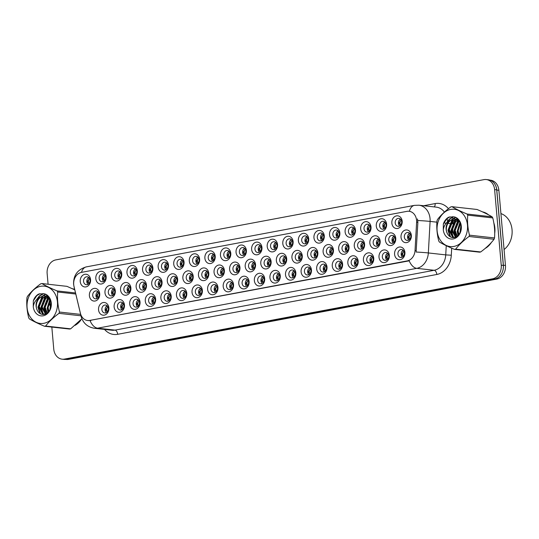 <?xml version="1.0" encoding="UTF-8"?>
<svg xmlns="http://www.w3.org/2000/svg" width="539" height="539" viewBox="0 0 539 539"><rect width="100%" height="100%" fill="white"/><g stroke="black" fill="none" stroke-linecap="round" stroke-linejoin="round"><path stroke-width="0.81" d="M264.689 278.663A6.387 5.181 96.3 0 1 260.074 285.933A6.387 5.181 96.3 0 1 254.354 280.603A6.387 5.181 96.3 0 1 258.969 273.334A6.387 5.181 96.3 0 1 264.689 278.663M257.689 280.395A3.989 3.234 -83.7 0 0 260.472 283.757A3.989 3.234 -83.7 0 0 264.144 279.182A3.989 3.234 -83.7 0 0 261.354 275.827A3.989 3.234 -83.7 0 0 257.689 280.395M280.267 275.746A6.387 5.181 96.3 0 1 275.651 283.009A6.387 5.181 96.3 0 1 269.938 277.679A6.387 5.181 96.3 0 1 274.553 270.416A6.387 5.181 96.3 0 1 280.267 275.746M273.266 277.47A3.989 3.234 -83.7 0 0 276.056 280.832A3.989 3.234 -83.7 0 0 279.728 276.264A3.989 3.234 -83.7 0 0 276.938 272.902A3.989 3.234 -83.7 0 0 273.266 277.47M295.85 272.822A6.387 5.181 96.3 0 1 291.235 280.091A6.387 5.181 96.3 0 1 285.522 274.762A6.387 5.181 96.3 0 1 290.137 267.492A6.387 5.181 96.3 0 1 295.85 272.822M288.85 274.553A3.989 3.234 -83.7 0 0 291.633 277.915A3.989 3.234 -83.7 0 0 295.305 273.34A3.989 3.234 -83.7 0 0 292.515 269.978A3.989 3.234 -83.7 0 0 288.85 274.553M342.595 264.063A6.387 5.181 96.3 0 1 337.98 271.326A6.387 5.181 96.3 0 1 332.26 265.996A6.387 5.181 96.3 0 1 336.875 258.733A6.387 5.181 96.3 0 1 342.595 264.063M335.588 265.788A3.989 3.234 -83.7 0 0 338.377 269.15A3.989 3.234 -83.7 0 0 342.049 264.575A3.989 3.234 -83.7 0 0 339.26 261.22A3.989 3.234 -83.7 0 0 335.588 265.788M358.172 261.139A6.387 5.181 96.3 0 1 353.557 268.402A6.387 5.181 96.3 0 1 347.844 263.079A6.387 5.181 96.3 0 1 352.459 255.809A6.387 5.181 96.3 0 1 358.172 261.139M351.172 262.87A3.989 3.234 -83.7 0 0 353.961 266.226A3.989 3.234 -83.7 0 0 357.626 261.658A3.989 3.234 -83.7 0 0 354.844 258.296A3.989 3.234 -83.7 0 0 351.172 262.87M373.756 258.215A6.387 5.181 96.3 0 1 369.141 265.484A6.387 5.181 96.3 0 1 363.421 260.155A6.387 5.181 96.3 0 1 368.036 252.892A6.387 5.181 96.3 0 1 373.756 258.215M366.756 259.946A3.989 3.234 -83.7 0 0 369.538 263.308A3.989 3.234 -83.7 0 0 373.21 258.733A3.989 3.234 -83.7 0 0 370.421 255.378A3.989 3.234 -83.7 0 0 366.756 259.946M389.333 255.297A6.387 5.181 96.3 0 1 384.725 262.56A6.387 5.181 96.3 0 1 379.005 257.231A6.387 5.181 96.3 0 1 383.62 249.968A6.387 5.181 96.3 0 1 389.333 255.297M382.333 257.022A3.989 3.234 -83.7 0 0 385.122 260.384A3.989 3.234 -83.7 0 0 388.794 255.816A3.989 3.234 -83.7 0 0 386.005 252.454A3.989 3.234 -83.7 0 0 382.333 257.022M311.434 269.904A6.387 5.181 96.3 0 1 306.819 277.167A6.387 5.181 96.3 0 1 301.099 271.838A6.387 5.181 96.3 0 1 305.714 264.575A6.387 5.181 96.3 0 1 311.434 269.904M304.427 271.629A3.989 3.234 -83.7 0 0 307.217 274.991A3.989 3.234 -83.7 0 0 310.888 270.423A3.989 3.234 -83.7 0 0 308.099 267.061A3.989 3.234 -83.7 0 0 304.427 271.629M327.011 266.98A6.387 5.181 96.3 0 1 322.396 274.25A6.387 5.181 96.3 0 1 316.683 268.921A6.387 5.181 96.3 0 1 321.298 261.651A6.387 5.181 96.3 0 1 327.011 266.98M320.011 268.712A3.989 3.234 -83.7 0 0 322.8 272.074A3.989 3.234 -83.7 0 0 326.466 267.499A3.989 3.234 -83.7 0 0 323.683 264.137A3.989 3.234 -83.7 0 0 320.011 268.712M249.106 281.587A6.387 5.181 96.3 0 1 244.49 288.85A6.387 5.181 96.3 0 1 238.777 283.521A6.387 5.181 96.3 0 1 243.392 276.258A6.387 5.181 96.3 0 1 249.106 281.587M242.105 283.319A3.989 3.234 -83.7 0 0 244.895 286.674A3.989 3.234 -83.7 0 0 248.56 282.106A3.989 3.234 -83.7 0 0 245.777 278.744A3.989 3.234 -83.7 0 0 242.105 283.319M233.528 284.511A6.387 5.181 96.3 0 1 228.913 291.774A6.387 5.181 96.3 0 1 223.193 286.445A6.387 5.181 96.3 0 1 227.808 279.182A6.387 5.181 96.3 0 1 233.528 284.511M226.521 286.236A3.989 3.234 -83.7 0 0 229.311 289.598A3.989 3.234 -83.7 0 0 232.983 285.023A3.989 3.234 -83.7 0 0 230.193 281.668A3.989 3.234 -83.7 0 0 226.521 286.236M217.945 287.428A6.387 5.181 96.3 0 1 213.329 294.698A6.387 5.181 96.3 0 1 207.616 289.369A6.387 5.181 96.3 0 1 212.231 282.099A6.387 5.181 96.3 0 1 217.945 287.428M210.944 289.16A3.989 3.234 -83.7 0 0 213.727 292.522A3.989 3.234 -83.7 0 0 217.399 287.947A3.989 3.234 -83.7 0 0 214.61 284.585A3.989 3.234 -83.7 0 0 210.944 289.16M202.368 290.353A6.387 5.181 96.3 0 1 197.752 297.616A6.387 5.181 96.3 0 1 192.032 292.286A6.387 5.181 96.3 0 1 196.647 285.023A6.387 5.181 96.3 0 1 202.368 290.353M195.361 292.077A3.989 3.234 -83.7 0 0 198.15 295.439A3.989 3.234 -83.7 0 0 201.822 290.871A3.989 3.234 -83.7 0 0 199.032 287.509A3.989 3.234 -83.7 0 0 195.361 292.077M186.784 293.27A6.387 5.181 96.3 0 1 182.169 300.54A6.387 5.181 96.3 0 1 176.455 295.21A6.387 5.181 96.3 0 1 181.064 287.941A6.387 5.181 96.3 0 1 186.784 293.27M179.783 295.001A3.989 3.234 -83.7 0 0 182.566 298.363A3.989 3.234 -83.7 0 0 186.238 293.789A3.989 3.234 -83.7 0 0 183.449 290.427A3.989 3.234 -83.7 0 0 179.783 295.001M171.2 296.194A6.387 5.181 96.3 0 1 166.585 303.457A6.387 5.181 96.3 0 1 160.871 298.128A6.387 5.181 96.3 0 1 165.486 290.865A6.387 5.181 96.3 0 1 171.2 296.194M164.2 297.919A3.989 3.234 -83.7 0 0 166.989 301.281A3.989 3.234 -83.7 0 0 170.654 296.713A3.989 3.234 -83.7 0 0 167.872 293.351A3.989 3.234 -83.7 0 0 164.2 297.919M155.623 299.111A6.387 5.181 96.3 0 1 151.008 306.381A6.387 5.181 96.3 0 1 145.287 301.052A6.387 5.181 96.3 0 1 149.903 293.782A6.387 5.181 96.3 0 1 155.623 299.111M148.616 300.843A3.989 3.234 -83.7 0 0 151.405 304.205A3.989 3.234 -83.7 0 0 155.077 299.63A3.989 3.234 -83.7 0 0 152.288 296.275A3.989 3.234 -83.7 0 0 148.616 300.843M140.039 302.035A6.387 5.181 96.3 0 1 135.424 309.298A6.387 5.181 96.3 0 1 129.71 303.969A6.387 5.181 96.3 0 1 134.326 296.706A6.387 5.181 96.3 0 1 140.039 302.035M133.039 303.767A3.989 3.234 -83.7 0 0 135.828 307.122A3.989 3.234 -83.7 0 0 139.493 302.554A3.989 3.234 -83.7 0 0 136.711 299.192A3.989 3.234 -83.7 0 0 133.039 303.767M124.462 304.959A6.387 5.181 96.3 0 1 119.847 312.222A6.387 5.181 96.3 0 1 114.127 306.893A6.387 5.181 96.3 0 1 118.742 299.63A6.387 5.181 96.3 0 1 124.462 304.959M117.455 306.684A3.989 3.234 -83.7 0 0 120.244 310.046A3.989 3.234 -83.7 0 0 123.916 305.472A3.989 3.234 -83.7 0 0 121.127 302.116A3.989 3.234 -83.7 0 0 117.455 306.684M108.878 307.877A6.387 5.181 96.3 0 1 104.263 315.147A6.387 5.181 96.3 0 1 98.549 309.817A6.387 5.181 96.3 0 1 103.165 302.547A6.387 5.181 96.3 0 1 108.878 307.877M101.878 309.608A3.989 3.234 -83.7 0 0 104.66 312.97A3.989 3.234 -83.7 0 0 108.332 308.396A3.989 3.234 -83.7 0 0 105.543 305.034A3.989 3.234 -83.7 0 0 101.878 309.608M404.917 252.373A6.387 5.181 96.3 0 1 400.302 259.643A6.387 5.181 96.3 0 1 394.588 254.314A6.387 5.181 96.3 0 1 399.204 247.044A6.387 5.181 96.3 0 1 404.917 252.373M397.917 254.105A3.989 3.234 -83.7 0 0 400.699 257.467A3.989 3.234 -83.7 0 0 404.371 252.892A3.989 3.234 -83.7 0 0 401.582 249.53A3.989 3.234 -83.7 0 0 397.917 254.105M255.533 264.541A6.387 5.181 96.3 0 1 250.918 271.804A6.387 5.181 96.3 0 1 245.205 266.475A6.387 5.181 96.3 0 1 249.82 259.212A6.387 5.181 96.3 0 1 255.533 264.541M248.533 266.266A3.989 3.234 -83.7 0 0 251.322 269.628A3.989 3.234 -83.7 0 0 254.987 265.06A3.989 3.234 -83.7 0 0 252.205 261.698A3.989 3.234 -83.7 0 0 248.533 266.266M271.117 261.617A6.387 5.181 96.3 0 1 266.502 268.887A6.387 5.181 96.3 0 1 260.782 263.558A6.387 5.181 96.3 0 1 265.397 256.288A6.387 5.181 96.3 0 1 271.117 261.617M264.11 263.349A3.989 3.234 -83.7 0 0 266.899 266.711A3.989 3.234 -83.7 0 0 270.571 262.136A3.989 3.234 -83.7 0 0 267.782 258.774A3.989 3.234 -83.7 0 0 264.11 263.349M286.694 258.7A6.387 5.181 96.3 0 1 282.079 265.963A6.387 5.181 96.3 0 1 276.366 260.633A6.387 5.181 96.3 0 1 280.981 253.37A6.387 5.181 96.3 0 1 286.694 258.7M279.694 260.425A3.989 3.234 -83.7 0 0 282.483 263.787A3.989 3.234 -83.7 0 0 286.148 259.219A3.989 3.234 -83.7 0 0 283.366 255.857A3.989 3.234 -83.7 0 0 279.694 260.425M302.278 255.776A6.387 5.181 96.3 0 1 297.663 263.045A6.387 5.181 96.3 0 1 291.943 257.716A6.387 5.181 96.3 0 1 296.558 250.446A6.387 5.181 96.3 0 1 302.278 255.776M295.278 257.507A3.989 3.234 -83.7 0 0 298.06 260.869A3.989 3.234 -83.7 0 0 301.732 256.294A3.989 3.234 -83.7 0 0 298.943 252.932A3.989 3.234 -83.7 0 0 295.278 257.507M349.023 247.01A6.387 5.181 96.3 0 1 344.408 254.28A6.387 5.181 96.3 0 1 338.687 248.951A6.387 5.181 96.3 0 1 343.303 241.688A6.387 5.181 96.3 0 1 349.023 247.01M342.016 248.742A3.989 3.234 -83.7 0 0 344.805 252.104A3.989 3.234 -83.7 0 0 348.477 247.529A3.989 3.234 -83.7 0 0 345.688 244.174A3.989 3.234 -83.7 0 0 342.016 248.742M333.439 249.934A6.387 5.181 96.3 0 1 328.824 257.197A6.387 5.181 96.3 0 1 323.11 251.875A6.387 5.181 96.3 0 1 327.725 244.605A6.387 5.181 96.3 0 1 333.439 249.934M326.439 251.666A3.989 3.234 -83.7 0 0 329.221 255.021A3.989 3.234 -83.7 0 0 332.893 250.453A3.989 3.234 -83.7 0 0 330.104 247.091A3.989 3.234 -83.7 0 0 326.439 251.666M395.761 238.251A6.387 5.181 96.3 0 1 391.146 245.514A6.387 5.181 96.3 0 1 385.432 240.185A6.387 5.181 96.3 0 1 390.047 232.922A6.387 5.181 96.3 0 1 395.761 238.251M388.76 239.976A3.989 3.234 -83.7 0 0 391.55 243.338A3.989 3.234 -83.7 0 0 395.215 238.77A3.989 3.234 -83.7 0 0 392.432 235.408A3.989 3.234 -83.7 0 0 388.76 239.976M380.184 241.169A6.387 5.181 96.3 0 1 375.568 248.439A6.387 5.181 96.3 0 1 369.848 243.109A6.387 5.181 96.3 0 1 374.464 235.839A6.387 5.181 96.3 0 1 380.184 241.169M373.177 242.9A3.989 3.234 -83.7 0 0 375.966 246.262A3.989 3.234 -83.7 0 0 379.638 241.688A3.989 3.234 -83.7 0 0 376.849 238.326A3.989 3.234 -83.7 0 0 373.177 242.9M364.6 244.093A6.387 5.181 96.3 0 1 359.985 251.356A6.387 5.181 96.3 0 1 354.271 246.027A6.387 5.181 96.3 0 1 358.886 238.764A6.387 5.181 96.3 0 1 364.6 244.093M357.6 245.818A3.989 3.234 -83.7 0 0 360.389 249.18A3.989 3.234 -83.7 0 0 364.054 244.612A3.989 3.234 -83.7 0 0 361.271 241.25A3.989 3.234 -83.7 0 0 357.6 245.818M317.855 252.858A6.387 5.181 96.3 0 1 313.247 260.121A6.387 5.181 96.3 0 1 307.526 254.792A6.387 5.181 96.3 0 1 312.142 247.529A6.387 5.181 96.3 0 1 317.855 252.858M310.855 254.583A3.989 3.234 -83.7 0 0 313.644 257.945A3.989 3.234 -83.7 0 0 317.316 253.37A3.989 3.234 -83.7 0 0 314.527 250.015A3.989 3.234 -83.7 0 0 310.855 254.583M239.956 267.459A6.387 5.181 96.3 0 1 235.341 274.728A6.387 5.181 96.3 0 1 229.621 269.399A6.387 5.181 96.3 0 1 234.236 262.129A6.387 5.181 96.3 0 1 239.956 267.459M232.949 269.19A3.989 3.234 -83.7 0 0 235.738 272.552A3.989 3.234 -83.7 0 0 239.41 267.977A3.989 3.234 -83.7 0 0 236.621 264.622A3.989 3.234 -83.7 0 0 232.949 269.19M224.372 270.383A6.387 5.181 96.3 0 1 219.757 277.646A6.387 5.181 96.3 0 1 214.044 272.316A6.387 5.181 96.3 0 1 218.659 265.053A6.387 5.181 96.3 0 1 224.372 270.383M217.372 272.114A3.989 3.234 -83.7 0 0 220.155 275.469A3.989 3.234 -83.7 0 0 223.826 270.901A3.989 3.234 -83.7 0 0 221.037 267.539A3.989 3.234 -83.7 0 0 217.372 272.114M208.788 273.307A6.387 5.181 96.3 0 1 204.173 280.57A6.387 5.181 96.3 0 1 198.46 275.24A6.387 5.181 96.3 0 1 203.075 267.977A6.387 5.181 96.3 0 1 208.788 273.307M201.788 275.031A3.989 3.234 -83.7 0 0 204.577 278.393A3.989 3.234 -83.7 0 0 208.243 273.819A3.989 3.234 -83.7 0 0 205.46 270.463A3.989 3.234 -83.7 0 0 201.788 275.031M193.211 276.224A6.387 5.181 96.3 0 1 188.596 283.494A6.387 5.181 96.3 0 1 182.876 278.164A6.387 5.181 96.3 0 1 187.491 270.895A6.387 5.181 96.3 0 1 193.211 276.224M186.211 277.956A3.989 3.234 -83.7 0 0 188.994 281.318A3.989 3.234 -83.7 0 0 192.666 276.743A3.989 3.234 -83.7 0 0 189.876 273.381A3.989 3.234 -83.7 0 0 186.211 277.956M177.627 279.148A6.387 5.181 96.3 0 1 173.012 286.411A6.387 5.181 96.3 0 1 167.299 281.082A6.387 5.181 96.3 0 1 171.914 273.819A6.387 5.181 96.3 0 1 177.627 279.148M170.627 280.873A3.989 3.234 -83.7 0 0 173.417 284.235A3.989 3.234 -83.7 0 0 177.082 279.667A3.989 3.234 -83.7 0 0 174.299 276.305A3.989 3.234 -83.7 0 0 170.627 280.873M162.05 282.065A6.387 5.181 96.3 0 1 157.435 289.335A6.387 5.181 96.3 0 1 151.715 284.006A6.387 5.181 96.3 0 1 156.33 276.736A6.387 5.181 96.3 0 1 162.05 282.065M155.043 283.797A3.989 3.234 -83.7 0 0 157.833 287.159A3.989 3.234 -83.7 0 0 161.505 282.584A3.989 3.234 -83.7 0 0 158.715 279.222A3.989 3.234 -83.7 0 0 155.043 283.797M146.467 284.99A6.387 5.181 96.3 0 1 141.851 292.253A6.387 5.181 96.3 0 1 136.138 286.923A6.387 5.181 96.3 0 1 140.753 279.66A6.387 5.181 96.3 0 1 146.467 284.99M139.466 286.714A3.989 3.234 -83.7 0 0 142.249 290.076A3.989 3.234 -83.7 0 0 145.921 285.508A3.989 3.234 -83.7 0 0 143.131 282.146A3.989 3.234 -83.7 0 0 139.466 286.714M130.889 287.907A6.387 5.181 96.3 0 1 126.274 295.177A6.387 5.181 96.3 0 1 120.554 289.847A6.387 5.181 96.3 0 1 125.169 282.577A6.387 5.181 96.3 0 1 130.889 287.907M123.882 289.638A3.989 3.234 -83.7 0 0 126.672 293A3.989 3.234 -83.7 0 0 130.344 288.426A3.989 3.234 -83.7 0 0 127.554 285.07A3.989 3.234 -83.7 0 0 123.882 289.638M115.306 290.831A6.387 5.181 96.3 0 1 110.69 298.094A6.387 5.181 96.3 0 1 104.977 292.765A6.387 5.181 96.3 0 1 109.585 285.502A6.387 5.181 96.3 0 1 115.306 290.831M108.305 292.562A3.989 3.234 -83.7 0 0 111.088 295.918A3.989 3.234 -83.7 0 0 114.76 291.35A3.989 3.234 -83.7 0 0 111.971 287.988A3.989 3.234 -83.7 0 0 108.305 292.562M99.722 293.755A6.387 5.181 96.3 0 1 95.107 301.018A6.387 5.181 96.3 0 1 89.393 295.689A6.387 5.181 96.3 0 1 94.008 288.426A6.387 5.181 96.3 0 1 99.722 293.755M92.721 295.48A3.989 3.234 -83.7 0 0 95.511 298.842A3.989 3.234 -83.7 0 0 99.176 294.267A3.989 3.234 -83.7 0 0 96.393 290.912A3.989 3.234 -83.7 0 0 92.721 295.48M411.345 235.327A6.387 5.181 96.3 0 1 406.729 242.597A6.387 5.181 96.3 0 1 401.016 237.268A6.387 5.181 96.3 0 1 405.624 229.998A6.387 5.181 96.3 0 1 411.345 235.327M404.344 237.059A3.989 3.234 -83.7 0 0 407.127 240.421A3.989 3.234 -83.7 0 0 410.799 235.846A3.989 3.234 -83.7 0 0 408.01 232.484A3.989 3.234 -83.7 0 0 404.344 237.059M386.611 224.123A6.387 5.181 96.3 0 1 381.996 231.393A6.387 5.181 96.3 0 1 376.276 226.063A6.387 5.181 96.3 0 1 380.891 218.794A6.387 5.181 96.3 0 1 386.611 224.123M379.604 225.854A3.989 3.234 -83.7 0 0 382.394 229.216A3.989 3.234 -83.7 0 0 386.065 224.642A3.989 3.234 -83.7 0 0 383.276 221.28A3.989 3.234 -83.7 0 0 379.604 225.854M371.027 227.047A6.387 5.181 96.3 0 1 366.412 234.31A6.387 5.181 96.3 0 1 360.699 228.981A6.387 5.181 96.3 0 1 365.314 221.718A6.387 5.181 96.3 0 1 371.027 227.047M364.027 228.772A3.989 3.234 -83.7 0 0 366.816 232.134A3.989 3.234 -83.7 0 0 370.482 227.566A3.989 3.234 -83.7 0 0 367.699 224.204A3.989 3.234 -83.7 0 0 364.027 228.772M355.45 229.964A6.387 5.181 96.3 0 1 350.835 237.234A6.387 5.181 96.3 0 1 345.115 231.905A6.387 5.181 96.3 0 1 349.73 224.635A6.387 5.181 96.3 0 1 355.45 229.964M348.443 231.696A3.989 3.234 -83.7 0 0 351.233 235.058A3.989 3.234 -83.7 0 0 354.905 230.483A3.989 3.234 -83.7 0 0 352.115 227.121A3.989 3.234 -83.7 0 0 348.443 231.696M339.866 232.888A6.387 5.181 96.3 0 1 335.251 240.151A6.387 5.181 96.3 0 1 329.538 234.822A6.387 5.181 96.3 0 1 334.146 227.559A6.387 5.181 96.3 0 1 339.866 232.888M332.866 234.613A3.989 3.234 -83.7 0 0 335.649 237.975A3.989 3.234 -83.7 0 0 339.321 233.407A3.989 3.234 -83.7 0 0 336.531 230.045A3.989 3.234 -83.7 0 0 332.866 234.613M324.283 235.806A6.387 5.181 96.3 0 1 319.667 243.076A6.387 5.181 96.3 0 1 313.954 237.746A6.387 5.181 96.3 0 1 318.569 230.483A6.387 5.181 96.3 0 1 324.283 235.806M317.282 237.537A3.989 3.234 -83.7 0 0 320.072 240.899A3.989 3.234 -83.7 0 0 323.737 236.325A3.989 3.234 -83.7 0 0 320.954 232.969A3.989 3.234 -83.7 0 0 317.282 237.537M308.706 238.73A6.387 5.181 96.3 0 1 304.09 245.993A6.387 5.181 96.3 0 1 298.37 240.67A6.387 5.181 96.3 0 1 302.985 233.4A6.387 5.181 96.3 0 1 308.706 238.73M301.699 240.461A3.989 3.234 -83.7 0 0 304.488 243.817A3.989 3.234 -83.7 0 0 308.16 239.249A3.989 3.234 -83.7 0 0 305.37 235.887A3.989 3.234 -83.7 0 0 301.699 240.461M293.122 241.654A6.387 5.181 96.3 0 1 288.506 248.917A6.387 5.181 96.3 0 1 282.793 243.588A6.387 5.181 96.3 0 1 287.408 236.325A6.387 5.181 96.3 0 1 293.122 241.654M286.121 243.379A3.989 3.234 -83.7 0 0 288.911 246.741A3.989 3.234 -83.7 0 0 292.576 242.166A3.989 3.234 -83.7 0 0 289.793 238.811A3.989 3.234 -83.7 0 0 286.121 243.379M277.545 244.571A6.387 5.181 96.3 0 1 272.929 251.841A6.387 5.181 96.3 0 1 267.209 246.512A6.387 5.181 96.3 0 1 271.824 239.242A6.387 5.181 96.3 0 1 277.545 244.571M270.538 246.303A3.989 3.234 -83.7 0 0 273.327 249.665A3.989 3.234 -83.7 0 0 276.999 245.09A3.989 3.234 -83.7 0 0 274.21 241.728A3.989 3.234 -83.7 0 0 270.538 246.303M261.961 247.495A6.387 5.181 96.3 0 1 257.346 254.758A6.387 5.181 96.3 0 1 251.632 249.429A6.387 5.181 96.3 0 1 256.247 242.166A6.387 5.181 96.3 0 1 261.961 247.495M254.96 249.22A3.989 3.234 -83.7 0 0 257.743 252.582A3.989 3.234 -83.7 0 0 261.415 248.014A3.989 3.234 -83.7 0 0 258.626 244.652A3.989 3.234 -83.7 0 0 254.96 249.22M246.377 250.413A6.387 5.181 96.3 0 1 241.768 257.682A6.387 5.181 96.3 0 1 236.048 252.353A6.387 5.181 96.3 0 1 240.663 245.083A6.387 5.181 96.3 0 1 246.377 250.413M239.377 252.144A3.989 3.234 -83.7 0 0 242.166 255.506A3.989 3.234 -83.7 0 0 245.838 250.931A3.989 3.234 -83.7 0 0 243.049 247.569A3.989 3.234 -83.7 0 0 239.377 252.144M230.8 253.337A6.387 5.181 96.3 0 1 226.185 260.6A6.387 5.181 96.3 0 1 220.464 255.27A6.387 5.181 96.3 0 1 225.08 248.007A6.387 5.181 96.3 0 1 230.8 253.337M223.8 255.062A3.989 3.234 -83.7 0 0 226.582 258.424A3.989 3.234 -83.7 0 0 230.254 253.856A3.989 3.234 -83.7 0 0 227.465 250.494A3.989 3.234 -83.7 0 0 223.8 255.062M215.216 256.254A6.387 5.181 96.3 0 1 210.601 263.524A6.387 5.181 96.3 0 1 204.887 258.194A6.387 5.181 96.3 0 1 209.503 250.925A6.387 5.181 96.3 0 1 215.216 256.254M208.216 257.986A3.989 3.234 -83.7 0 0 211.005 261.348A3.989 3.234 -83.7 0 0 214.67 256.773A3.989 3.234 -83.7 0 0 211.888 253.418A3.989 3.234 -83.7 0 0 208.216 257.986M199.639 259.178A6.387 5.181 96.3 0 1 195.024 266.441A6.387 5.181 96.3 0 1 189.304 261.112A6.387 5.181 96.3 0 1 193.919 253.849A6.387 5.181 96.3 0 1 199.639 259.178M192.632 260.91A3.989 3.234 -83.7 0 0 195.421 264.265A3.989 3.234 -83.7 0 0 199.093 259.697A3.989 3.234 -83.7 0 0 196.304 256.335A3.989 3.234 -83.7 0 0 192.632 260.91M184.055 262.102A6.387 5.181 96.3 0 1 179.44 269.365A6.387 5.181 96.3 0 1 173.726 264.036A6.387 5.181 96.3 0 1 178.342 256.773A6.387 5.181 96.3 0 1 184.055 262.102M177.055 263.827A3.989 3.234 -83.7 0 0 179.844 267.189A3.989 3.234 -83.7 0 0 183.509 262.614A3.989 3.234 -83.7 0 0 180.727 259.259A3.989 3.234 -83.7 0 0 177.055 263.827M168.478 265.02A6.387 5.181 96.3 0 1 163.863 272.289A6.387 5.181 96.3 0 1 158.143 266.96A6.387 5.181 96.3 0 1 162.758 259.69A6.387 5.181 96.3 0 1 168.478 265.02M161.471 266.751A3.989 3.234 -83.7 0 0 164.26 270.113A3.989 3.234 -83.7 0 0 167.932 265.538A3.989 3.234 -83.7 0 0 165.143 262.176A3.989 3.234 -83.7 0 0 161.471 266.751M152.894 267.944A6.387 5.181 96.3 0 1 148.279 275.207A6.387 5.181 96.3 0 1 142.565 269.877A6.387 5.181 96.3 0 1 147.174 262.614A6.387 5.181 96.3 0 1 152.894 267.944M145.894 269.668A3.989 3.234 -83.7 0 0 148.676 273.03A3.989 3.234 -83.7 0 0 152.348 268.462A3.989 3.234 -83.7 0 0 149.559 265.1A3.989 3.234 -83.7 0 0 145.894 269.668M137.31 270.861A6.387 5.181 96.3 0 1 132.695 278.131A6.387 5.181 96.3 0 1 126.982 272.801A6.387 5.181 96.3 0 1 131.597 265.532A6.387 5.181 96.3 0 1 137.31 270.861M130.31 272.593A3.989 3.234 -83.7 0 0 133.099 275.955A3.989 3.234 -83.7 0 0 136.765 271.38A3.989 3.234 -83.7 0 0 133.982 268.018A3.989 3.234 -83.7 0 0 130.31 272.593M121.733 273.785A6.387 5.181 96.3 0 1 117.118 281.048A6.387 5.181 96.3 0 1 111.398 275.719A6.387 5.181 96.3 0 1 116.013 268.456A6.387 5.181 96.3 0 1 121.733 273.785M114.733 275.51A3.989 3.234 -83.7 0 0 117.515 278.872A3.989 3.234 -83.7 0 0 121.187 274.304A3.989 3.234 -83.7 0 0 118.398 270.942A3.989 3.234 -83.7 0 0 114.733 275.51M106.149 276.702A6.387 5.181 96.3 0 1 101.534 283.972A6.387 5.181 96.3 0 1 95.821 278.643A6.387 5.181 96.3 0 1 100.436 271.373A6.387 5.181 96.3 0 1 106.149 276.702M99.149 278.434A3.989 3.234 -83.7 0 0 101.938 281.796A3.989 3.234 -83.7 0 0 105.604 277.221A3.989 3.234 -83.7 0 0 102.821 273.866A3.989 3.234 -83.7 0 0 99.149 278.434M90.572 279.626A6.387 5.181 96.3 0 1 85.957 286.889A6.387 5.181 96.3 0 1 80.237 281.56A6.387 5.181 96.3 0 1 84.852 274.297A6.387 5.181 96.3 0 1 90.572 279.626M83.565 281.358A3.989 3.234 -83.7 0 0 86.355 284.713A3.989 3.234 -83.7 0 0 90.026 280.145A3.989 3.234 -83.7 0 0 87.237 276.783A3.989 3.234 -83.7 0 0 83.565 281.358M402.188 221.206A6.387 5.181 96.3 0 1 397.573 228.469A6.387 5.181 96.3 0 1 391.86 223.139A6.387 5.181 96.3 0 1 396.475 215.876A6.387 5.181 96.3 0 1 402.188 221.206M395.188 222.93A3.989 3.234 -83.7 0 0 397.977 226.292A3.989 3.234 -83.7 0 0 401.643 221.718A3.989 3.234 -83.7 0 0 398.86 218.362A3.989 3.234 -83.7 0 0 395.188 222.93M262.156 283.393A3.989 3.234 96.3 0 1 260.937 280.758A3.989 3.234 96.3 0 1 262.917 276.547M277.74 280.475A3.989 3.234 96.3 0 1 276.514 277.834A3.989 3.234 96.3 0 1 278.501 273.623M293.317 277.551A3.989 3.234 96.3 0 1 292.098 274.917A3.989 3.234 96.3 0 1 294.078 270.706M340.062 268.786A3.989 3.234 96.3 0 1 338.842 266.151A3.989 3.234 96.3 0 1 340.823 261.941M355.646 265.868A3.989 3.234 96.3 0 1 354.419 263.227A3.989 3.234 96.3 0 1 356.407 259.016M371.223 262.944A3.989 3.234 96.3 0 1 370.003 260.31A3.989 3.234 96.3 0 1 371.984 256.099M386.807 260.027A3.989 3.234 96.3 0 1 385.58 257.386A3.989 3.234 96.3 0 1 387.568 253.175M308.901 274.627A3.989 3.234 96.3 0 1 307.675 271.993A3.989 3.234 96.3 0 1 309.662 267.782M324.485 271.71A3.989 3.234 96.3 0 1 323.259 269.069A3.989 3.234 96.3 0 1 325.246 264.865M246.579 286.317A3.989 3.234 96.3 0 1 245.353 283.676A3.989 3.234 96.3 0 1 247.34 279.465M230.995 289.234A3.989 3.234 96.3 0 1 229.769 286.6A3.989 3.234 96.3 0 1 231.757 282.389M215.411 292.158A3.989 3.234 96.3 0 1 214.192 289.517A3.989 3.234 96.3 0 1 216.179 285.313M199.834 295.076A3.989 3.234 96.3 0 1 198.608 292.441A3.989 3.234 96.3 0 1 200.596 288.23M184.25 298A3.989 3.234 96.3 0 1 183.031 295.365A3.989 3.234 96.3 0 1 185.012 291.154M168.673 300.924A3.989 3.234 96.3 0 1 167.447 298.283A3.989 3.234 96.3 0 1 169.435 294.072M153.089 303.841A3.989 3.234 96.3 0 1 151.87 301.207A3.989 3.234 96.3 0 1 153.851 296.996M137.512 306.765A3.989 3.234 96.3 0 1 136.286 304.124A3.989 3.234 96.3 0 1 138.274 299.913M121.929 309.682A3.989 3.234 96.3 0 1 120.702 307.048A3.989 3.234 96.3 0 1 122.69 302.837M106.345 312.607A3.989 3.234 96.3 0 1 105.125 309.965A3.989 3.234 96.3 0 1 107.106 305.761M402.384 257.103A3.989 3.234 96.3 0 1 401.164 254.469A3.989 3.234 96.3 0 1 403.152 250.258M253.007 269.271A3.989 3.234 96.3 0 1 251.78 266.63A3.989 3.234 96.3 0 1 253.768 262.419M268.584 266.347A3.989 3.234 96.3 0 1 267.364 263.712A3.989 3.234 96.3 0 1 269.345 259.502M284.168 263.423A3.989 3.234 96.3 0 1 282.941 260.788A3.989 3.234 96.3 0 1 284.929 256.577M299.745 260.505A3.989 3.234 96.3 0 1 298.525 257.864A3.989 3.234 96.3 0 1 300.506 253.66M346.489 251.74A3.989 3.234 96.3 0 1 345.263 249.106A3.989 3.234 96.3 0 1 347.251 244.895M330.906 254.664A3.989 3.234 96.3 0 1 329.686 252.023A3.989 3.234 96.3 0 1 331.674 247.812M393.234 242.974A3.989 3.234 96.3 0 1 392.008 240.34A3.989 3.234 96.3 0 1 393.996 236.129M377.65 245.899A3.989 3.234 96.3 0 1 376.431 243.264A3.989 3.234 96.3 0 1 378.412 239.053M362.073 248.823A3.989 3.234 96.3 0 1 360.847 246.182A3.989 3.234 96.3 0 1 362.835 241.971M315.328 257.581A3.989 3.234 96.3 0 1 314.102 254.947A3.989 3.234 96.3 0 1 316.09 250.736M237.423 272.188A3.989 3.234 96.3 0 1 236.197 269.554A3.989 3.234 96.3 0 1 238.184 265.343M221.839 275.112A3.989 3.234 96.3 0 1 220.619 272.471A3.989 3.234 96.3 0 1 222.6 268.26M206.262 278.03A3.989 3.234 96.3 0 1 205.036 275.395A3.989 3.234 96.3 0 1 207.023 271.184M190.678 280.954A3.989 3.234 96.3 0 1 189.458 278.313A3.989 3.234 96.3 0 1 191.439 274.108M175.101 283.871A3.989 3.234 96.3 0 1 173.875 281.237A3.989 3.234 96.3 0 1 175.862 277.026M159.517 286.795A3.989 3.234 96.3 0 1 158.291 284.161A3.989 3.234 96.3 0 1 160.278 279.95M143.933 289.719A3.989 3.234 96.3 0 1 142.714 287.078A3.989 3.234 96.3 0 1 144.701 282.867M128.356 292.637A3.989 3.234 96.3 0 1 127.13 290.002A3.989 3.234 96.3 0 1 129.117 285.791M112.772 295.561A3.989 3.234 96.3 0 1 111.553 292.92A3.989 3.234 96.3 0 1 113.534 288.709M97.195 298.478A3.989 3.234 96.3 0 1 95.969 295.844A3.989 3.234 96.3 0 1 97.957 291.633M408.811 240.057A3.989 3.234 96.3 0 1 407.592 237.416A3.989 3.234 96.3 0 1 409.573 233.212M384.078 228.853A3.989 3.234 96.3 0 1 382.852 226.212A3.989 3.234 96.3 0 1 384.839 222.007M368.501 231.77A3.989 3.234 96.3 0 1 367.275 229.136A3.989 3.234 96.3 0 1 369.262 224.925M352.917 234.694A3.989 3.234 96.3 0 1 351.691 232.06A3.989 3.234 96.3 0 1 353.678 227.849M337.333 237.618A3.989 3.234 96.3 0 1 336.114 234.977A3.989 3.234 96.3 0 1 338.094 230.766M321.756 240.535A3.989 3.234 96.3 0 1 320.53 237.901A3.989 3.234 96.3 0 1 322.517 233.69M306.172 243.46A3.989 3.234 96.3 0 1 304.953 240.818A3.989 3.234 96.3 0 1 306.934 236.608M290.595 246.377A3.989 3.234 96.3 0 1 289.369 243.743A3.989 3.234 96.3 0 1 291.356 239.532M275.011 249.301A3.989 3.234 96.3 0 1 273.785 246.66A3.989 3.234 96.3 0 1 275.773 242.456M259.427 252.218A3.989 3.234 96.3 0 1 258.208 249.584A3.989 3.234 96.3 0 1 260.196 245.373M243.85 255.142A3.989 3.234 96.3 0 1 242.624 252.508A3.989 3.234 96.3 0 1 244.612 248.297M228.267 258.066A3.989 3.234 96.3 0 1 227.047 255.425A3.989 3.234 96.3 0 1 229.028 251.214M212.689 260.984A3.989 3.234 96.3 0 1 211.463 258.349A3.989 3.234 96.3 0 1 213.451 254.138M197.106 263.908A3.989 3.234 96.3 0 1 195.886 261.267A3.989 3.234 96.3 0 1 197.867 257.056M181.528 266.825A3.989 3.234 96.3 0 1 180.302 264.191A3.989 3.234 96.3 0 1 182.29 259.98M165.945 269.749A3.989 3.234 96.3 0 1 164.718 267.108A3.989 3.234 96.3 0 1 166.706 262.904M150.361 272.667A3.989 3.234 96.3 0 1 149.141 270.032A3.989 3.234 96.3 0 1 151.122 265.821M134.784 275.591A3.989 3.234 96.3 0 1 133.557 272.956A3.989 3.234 96.3 0 1 135.545 268.745M119.2 278.515A3.989 3.234 96.3 0 1 117.98 275.874A3.989 3.234 96.3 0 1 119.961 271.663M103.623 281.432A3.989 3.234 96.3 0 1 102.397 278.798A3.989 3.234 96.3 0 1 104.384 274.587M88.039 284.356A3.989 3.234 96.3 0 1 86.813 281.715A3.989 3.234 96.3 0 1 88.8 277.504M399.662 225.929A3.989 3.234 96.3 0 1 398.436 223.294A3.989 3.234 96.3 0 1 400.423 219.083M74.005 286.452A10.773 8.739 96.3 0 1 73.708 284.626A10.773 8.739 96.3 0 1 81.497 272.363L406.932 211.355A10.773 8.739 96.3 0 1 409.054 211.268A10.773 8.739 96.3 0 1 416.613 222.216L415.037 250.514A10.773 8.739 96.3 0 1 407.221 260.903L89.75 320.422A10.773 8.739 96.3 0 1 87.628 320.503A10.773 8.739 96.3 0 1 80.399 313.253L74.005 286.452M75.116 325.327A19.357 15.698 -83.7 0 0 81.342 319.351M485.14 248.452A19.357 15.698 -83.7 0 0 491.373 242.476M494.708 233.414A19.357 15.698 -83.7 0 0 494.863 227.99A19.357 15.698 -83.7 0 0 493.818 222.91M51.832 327.072L53.759 349.09A11.973 9.709 -83.7 0 0 62.12 359.176L64.208 359.405A11.973 9.709 -83.7 0 0 66.566 359.318L494.667 279.054A11.973 9.709 -83.7 0 0 503.325 265.431L496.709 189.863A11.973 9.709 -83.7 0 0 488.347 179.777L486.259 179.548A11.973 9.709 -83.7 0 0 483.907 179.635L55.8 259.899A11.973 9.709 -83.7 0 0 47.142 273.522L48.086 284.242M417.462 218.915L417.873 222.358L416.115 252.036A13.967 0.552 3.2 0 1 428.343 252.946A15.961 12.949 96.3 0 1 416.762 268.341A13.967 7.93 79.4 0 1 409.189 260.829L88.726 320.631M74.678 289.409A19.357 15.698 -83.7 0 0 72.435 288.736M488.482 214.805A19.357 15.698 -83.7 0 0 482.459 211.861M62.12 359.176A11.973 9.709 -83.7 0 0 64.478 359.082L492.585 278.818A11.973 9.709 -83.7 0 0 501.236 265.195L494.62 189.627A11.973 9.709 -83.7 0 0 486.259 179.548M49.319 298.363L49.514 300.607M49.608 301.658L49.932 305.377M50.1 307.331L50.242 308.948M65.866 359.419L66.209 359.452A11.973 9.709 -83.7 0 0 68.568 359.365L496.803 279.074A11.973 9.709 -83.7 0 0 505.461 265.451L498.878 190.28A11.973 9.709 -83.7 0 0 490.517 180.194L489.971 180.134M503.035 269.844A11.973 9.709 -83.7 0 0 503.372 265.222L496.796 190.045A11.973 9.709 -83.7 0 0 495.678 185.699M400.942 225.403C399.837 224.083 399.702 222.56 400.544 220.835L398.793 223.234L400.942 225.403M401.333 220.411L400.544 220.835M400.666 219.326L399.129 220.343M410.098 239.525C408.986 238.211 408.852 236.688 409.694 234.957L407.949 237.362L410.098 239.525M410.489 234.532L409.694 234.957M409.815 233.454L408.286 234.472M401.858 251.511L403.388 250.5M403.671 256.571C402.559 255.257 402.431 253.734 403.273 252.003L401.521 254.401L403.671 256.571M404.061 251.578L403.273 252.003M73.567 289.019A19.155 15.537 -83.7 0 0 73.149 288.965L72.866 288.938M74.732 289.645A19.155 15.537 -83.7 0 0 73.378 289.173M75.986 324.586A19.155 15.537 -83.7 0 0 80.506 320.26M43.881 323.299A18.757 15.213 -83.7 0 0 57.437 301.955A18.757 15.213 -83.7 0 0 40.647 286.303A18.757 15.213 -83.7 0 0 27.091 307.648A18.757 15.213 -83.7 0 0 43.881 323.299M70.67 328.83A21.547 17.477 -83.7 0 1 70.097 328.945A21.547 17.477 -83.7 0 1 69.524 329.039L44.488 326.257A21.547 17.477 -83.7 0 0 45.06 326.162A21.547 17.477 -83.7 0 0 45.633 326.041L70.67 328.83L81.881 318.744M80.978 315.8L58.987 313.354C53.435 317.444 48.982 321.668 45.633 326.041M58.987 313.354A21.547 17.477 -83.7 0 0 59.452 312.041L80.641 314.399M75.777 294.018L57.7 292.003C57.161 298.579 57.747 305.256 59.452 312.041M57.7 292.003A21.547 17.477 -83.7 0 0 57.026 290.905L75.527 292.967M74.78 289.834L66.951 286.344L41.914 283.554C45.808 285.872 50.841 288.325 57.026 290.905M41.914 283.554A21.547 17.477 -83.7 0 0 41.341 283.655A21.547 17.477 -83.7 0 0 40.775 283.77C35.176 287.893 30.73 292.118 27.415 296.457A21.547 17.477 -83.7 0 0 26.95 297.771C26.411 304.34 26.997 311.023 28.702 317.808A21.547 17.477 -83.7 0 0 29.382 318.906C33.317 321.244 38.35 323.69 44.488 326.257M51.131 303.289L50.363 308.658M50.309 299.671L47.358 307.574L48.483 311.838M50.545 300.317L48.099 307.654L48.914 311.306M49.056 297.973L47.91 298.815L44.414 307.243L46.88 313.28M49.393 298.316L48.651 298.896L45.148 307.331L47.264 312.997M48.53 296.672L48.072 296.78M47.681 296.901L44.966 298.491L41.469 306.92L45.478 314.028M48.032 297.124L45.7 298.572L42.204 307.001L45.802 313.893M46.273 296.234L42.022 298.161L38.518 306.59L42.399 313.637L44.865 314.237M46.63 296.369L42.756 298.242L39.259 306.671L43.14 313.718L44.643 314.23M50.14 299.26L46.947 296.504L44.818 295.904L42.904 295.965L39.071 297.838C35.722 301.651 35.156 305.869 37.373 310.504L37.487 310.693C39.057 313.455 41.213 314.695 43.969 314.419C53.61 313.543 53.186 294.045 43.214 293.694L38.599 294.072C36.133 295.5 34.375 297.757 33.33 300.836L33.27 306.731A11.151 9.042 -83.7 0 0 43.228 315.8A11.151 9.042 -83.7 0 0 51.34 304.279A11.151 9.042 -83.7 0 0 43.214 293.694M45.188 295.958L43.639 296.046C37.878 296.719 34.388 305.465 37.373 310.504M48.2 296.295L46.65 296.201M48.133 296.288L47.008 296.315M49.17 297.508L47.681 296.585L44.818 295.904M33.27 306.731C33.802 302.797 35.736 299.832 39.071 297.838M51.064 302.648L50.154 309.157M49.952 298.997L47.169 308.214L48.025 312.33M48.234 297.272L44.218 307.89L45.97 313.813M47.237 295.412L46.246 296.1M45.66 296.591L41.274 307.56L43.194 313.745M43.389 314.028L43.706 314.453M45.62 294.402L43.107 295.931M42.716 296.268L38.33 307.23L40.533 313.833M43.578 293.748L39.785 295.924L37.225 299.125M39.94 293.661L36.841 295.594L33.33 300.836M50.962 301.968L49.864 309.77M47.931 297.164L43.854 307.843L45.606 313.772M47.048 295.271L45.909 296.039M44.986 296.841L40.903 307.52L42.662 313.442M42.945 313.88L43.383 314.466M45.397 294.301L42.574 296.026M42.042 296.511L37.959 307.19L39.967 313.509M43.241 293.701L39.414 295.884L36.443 299.866M483.591 212.144A19.155 15.537 -83.7 0 0 483.18 212.09L482.897 212.063M494.701 232.046A19.155 15.537 -83.7 0 0 494.701 228.017A19.155 15.537 -83.7 0 0 494.034 224.204M487.539 214.313A19.155 15.537 -83.7 0 0 483.409 212.299M504.066 249.517A19.95 16.183 -83.7 0 0 512.05 229.755A19.95 16.183 -83.7 0 0 500.92 213.579M486.016 247.711A19.155 15.537 -83.7 0 0 490.537 243.385M453.912 246.431A18.757 15.213 -83.7 0 0 467.468 225.086A18.757 15.213 -83.7 0 0 450.671 209.428A18.757 15.213 -83.7 0 0 437.116 230.773A18.757 15.213 -83.7 0 0 453.912 246.431M480.694 251.956A21.547 17.477 -83.7 0 1 480.128 252.07A21.547 17.477 -83.7 0 1 479.555 252.171L454.518 249.382A21.547 17.477 -83.7 0 0 455.091 249.287A21.547 17.477 -83.7 0 0 455.657 249.166L480.694 251.956C486.252 247.866 490.706 243.641 494.054 239.269A21.547 17.477 -83.7 0 0 494.519 237.955C495.058 231.42 494.472 224.736 492.767 217.918A21.547 17.477 -83.7 0 0 492.087 216.819C488.193 214.502 483.16 212.056 476.981 209.469L451.945 206.686C455.832 208.997 460.872 211.45 467.05 214.03L492.087 216.819M494.054 239.269L469.018 236.48C463.459 240.569 459.006 244.8 455.657 249.166M469.018 236.48A21.547 17.477 -83.7 0 0 469.482 235.166L494.519 237.955M492.767 217.918L467.731 215.135C467.192 221.704 467.778 228.381 469.482 235.166M467.731 215.135A21.547 17.477 -83.7 0 0 467.05 214.03M451.945 206.686A21.547 17.477 -83.7 0 0 451.372 206.781A21.547 17.477 -83.7 0 0 450.799 206.895C445.207 211.018 440.754 215.25 437.446 219.582A21.547 17.477 -83.7 0 0 436.974 220.896C436.442 227.471 437.021 234.148 438.733 240.933A21.547 17.477 -83.7 0 0 439.406 242.031C443.341 244.369 448.381 246.815 454.518 249.382M461.155 226.414L460.387 231.783M460.34 222.796L457.389 230.699L458.514 234.964M460.569 223.442L458.123 230.78L458.945 234.431M459.08 221.098L457.941 221.947L454.438 230.375L456.904 236.405M459.417 221.441L458.676 222.028L455.179 230.456L457.294 236.122M458.554 219.797L458.096 219.905M457.712 220.027L454.99 221.617L451.493 230.045L455.502 237.153M458.056 220.256L455.731 221.697L452.228 230.126L455.826 237.019M456.297 219.36L452.046 221.286L448.549 229.715L452.43 236.762L454.896 237.362M456.654 219.494L452.78 221.367L449.283 229.796L453.164 236.843L454.667 237.362M460.165 222.385L456.971 219.629L454.842 219.036L452.928 219.09L449.095 220.963C445.753 224.776 445.187 229.001 447.397 233.63L447.511 233.818C449.081 236.581 451.244 237.827 453.993 237.551C463.641 236.668 463.21 217.17 453.245 216.819L448.623 217.197C446.157 218.632 444.405 220.889 443.354 223.961L443.294 229.857A11.151 9.042 -83.7 0 0 453.252 238.925A11.151 9.042 -83.7 0 0 461.364 227.404A11.151 9.042 -83.7 0 0 453.245 216.819M455.212 219.083L453.67 219.171C447.902 219.845 444.419 228.59 447.397 233.63M458.224 219.427L456.674 219.333M458.157 219.413L457.032 219.44M459.194 220.633L457.705 219.71L454.842 219.036M443.294 229.857C443.826 225.922 445.76 222.957 449.095 220.963M461.094 225.774L460.185 232.282M459.983 222.129L457.193 231.346L458.049 235.455M458.258 220.397L454.249 231.015L456.001 236.938M457.267 218.544L456.277 219.232M455.691 219.723L451.298 230.685L453.218 236.87M453.414 237.153L453.73 237.578M455.65 217.534L453.131 219.056M452.74 219.393L448.354 230.362L450.564 236.958M453.602 216.88L449.809 219.05L447.255 222.25M449.971 216.786L446.865 218.719L443.354 223.961M460.986 225.093L459.895 232.902M457.961 220.296L453.878 230.975L455.63 236.897M457.072 218.396L455.933 219.164M455.01 219.966L450.934 230.645L452.686 236.567M452.969 237.005L453.407 237.591M455.428 217.433L452.598 219.157M452.066 219.636L447.983 230.315L449.998 236.634M453.272 216.826L449.445 219.009L446.467 222.998M385.358 228.32C384.253 227.007 384.118 225.484 384.961 223.752L383.216 226.158L385.358 228.32M385.749 223.328L384.961 223.752M385.082 222.25L383.552 223.267M369.781 231.244C368.669 229.924 368.541 228.408 369.383 226.676L367.632 229.075L369.781 231.244M370.172 226.252L369.383 226.676M369.498 225.167L367.969 226.185M354.197 234.162C353.092 232.848 352.957 231.325 353.8 229.594L352.055 231.999L354.197 234.162M354.588 229.169L353.8 229.594M353.921 228.091L352.391 229.109M338.62 237.086C337.508 235.772 337.374 234.249 338.216 232.518L336.471 234.916L338.62 237.086M339.011 232.093L338.216 232.518M338.337 231.009L336.808 232.026M386.281 254.435L387.81 253.418M388.087 259.495C386.982 258.181 386.847 256.658 387.689 254.927L385.937 257.325L388.087 259.495M388.478 254.502L387.689 254.927M370.697 257.359L372.227 256.342M372.51 262.412C371.398 261.098 371.263 259.576 372.105 257.851L370.36 260.243L372.51 262.412M372.894 257.426L372.105 257.851M355.113 260.276L356.65 259.266M356.926 265.336C355.821 264.022 355.686 262.5 356.528 260.768L354.777 263.167L356.926 265.336M357.317 260.344L356.528 260.768M339.536 263.2L341.066 262.183M341.349 268.26C340.237 266.94 340.102 265.417 340.944 263.692L339.199 266.084L341.349 268.26M341.733 263.268L340.944 263.692M394.514 242.449C393.409 241.128 393.275 239.612 394.117 237.881L392.365 240.279L394.514 242.449M394.905 237.456L394.117 237.881M394.238 236.372L392.702 237.389M378.937 245.366C377.826 244.052 377.691 242.53 378.533 240.798L376.788 243.204L378.937 245.366M379.321 240.374L378.533 240.798M378.654 239.296L377.125 240.313M363.353 248.29C362.242 246.977 362.114 245.454 362.956 243.722L361.204 246.121L363.353 248.29M363.744 243.298L362.956 243.722M363.07 242.213L361.541 243.23M347.77 251.208C346.665 249.894 346.53 248.371 347.372 246.646L345.627 249.045L347.77 251.208M348.16 246.222L347.372 246.646M347.493 245.137L345.964 246.155M323.036 240.003C321.931 238.689 321.796 237.167 322.639 235.442L320.887 237.84L323.036 240.003M323.427 235.017L322.639 235.442M322.76 233.933L321.224 234.95M307.459 242.927C306.347 241.613 306.213 240.091 307.055 238.359L305.31 240.758L307.459 242.927M307.843 237.935L307.055 238.359M307.176 236.85L305.647 237.867M291.875 245.851C290.764 244.531 290.636 243.008 291.478 241.283L289.726 243.682L291.875 245.851M292.266 240.859L291.478 241.283M291.592 239.774L290.063 240.792M276.291 248.769C275.186 247.455 275.052 245.932 275.894 244.201L274.149 246.606L276.291 248.769M276.682 243.776L275.894 244.201M276.015 242.698L274.486 243.716M332.192 254.132C331.081 252.818 330.953 251.295 331.795 249.564L330.043 251.962L332.192 254.132M332.583 249.139L331.795 249.564M331.909 248.055L330.38 249.072M316.609 257.056C315.504 255.735 315.369 254.213 316.211 252.488L314.466 254.886L316.609 257.056M316.999 252.063L316.211 252.488M316.332 250.979L314.796 251.996M301.031 259.973C299.92 258.659 299.785 257.137 300.627 255.405L298.882 257.81L301.031 259.973M301.416 254.981L300.627 255.405M300.749 253.903L299.219 254.92M285.448 262.897C284.343 261.577 284.208 260.054 285.05 258.329L283.298 260.728L285.448 262.897M285.838 257.905L285.05 258.329M285.171 256.82L283.635 257.837M323.952 266.118L325.482 265.107M325.765 271.178C324.653 269.864 324.525 268.341 325.367 266.61L323.616 269.008L325.765 271.178M326.156 266.185L325.367 266.61M308.375 269.042L309.905 268.024M310.181 274.102C309.076 272.781 308.941 271.258 309.784 269.534L308.038 271.925L310.181 274.102M310.572 269.109L309.784 269.534M292.792 271.959L294.321 270.949M294.604 277.019C293.492 275.705 293.357 274.183 294.2 272.451L292.455 274.85L294.604 277.019M294.995 272.027L294.2 272.451M260.714 251.693C259.603 250.372 259.475 248.85 260.317 247.125L258.565 249.523L260.714 251.693M261.105 246.7L260.317 247.125M260.431 245.616L258.902 246.633M245.13 254.61C244.026 253.296 243.891 251.774 244.733 250.042L242.988 252.447L245.13 254.61M245.521 249.618L244.733 250.042M244.854 248.54L243.318 249.557M229.553 257.534C228.442 256.22 228.307 254.698 229.149 252.966L227.404 255.365L229.553 257.534M229.937 252.542L229.149 252.966M229.27 251.457L227.741 252.474M213.97 260.452C212.865 259.138 212.73 257.615 213.572 255.89L211.82 258.289L213.97 260.452M214.36 255.466L213.572 255.89M213.693 254.381L212.157 255.398M198.392 263.376C197.281 262.062 197.146 260.539 197.988 258.808L196.243 261.206L198.392 263.376M198.776 258.383L197.988 258.808M198.109 257.298L196.58 258.316M182.809 266.3C181.697 264.979 181.569 263.456 182.411 261.732L180.659 264.13L182.809 266.3M183.199 261.307L182.411 261.732M182.526 260.222L180.996 261.24M269.871 265.815C268.759 264.501 268.624 262.978 269.466 261.247L267.721 263.652L269.871 265.815M270.255 260.822L269.466 261.247M269.588 259.744L268.058 260.761M254.287 268.739C253.175 267.425 253.047 265.902 253.889 264.171L252.137 266.569L254.287 268.739M254.677 263.746L253.889 264.171M254.004 262.661L252.474 263.679M238.703 271.656C237.598 270.342 237.463 268.82 238.305 267.095L236.56 269.493L238.703 271.656M239.094 266.67L238.305 267.095M238.427 265.586L236.897 266.603M223.126 274.58C222.014 273.266 221.879 271.744 222.722 270.012L220.977 272.411L223.126 274.58M223.517 269.588L222.722 270.012M222.843 268.503L221.313 269.52M207.542 277.504C206.437 276.184 206.302 274.661 207.144 272.936L205.393 275.335L207.542 277.504M207.933 272.512L207.144 272.936M207.266 271.427L205.73 272.444M191.965 280.421C190.853 279.108 190.718 277.585 191.561 275.853L189.816 278.259L191.965 280.421M192.349 275.429L191.561 275.853M191.682 274.351L190.152 275.368M277.214 274.883L278.744 273.866M279.02 279.943C277.915 278.629 277.78 277.107 278.623 275.375L276.871 277.774L279.02 279.943M279.411 274.951L278.623 275.375M261.631 277.807L263.16 276.79M263.443 282.86C262.331 281.547 262.197 280.024 263.039 278.299L261.294 280.691L263.443 282.86M263.827 277.875L263.039 278.299M246.047 280.725L247.583 279.714M247.859 285.785C246.747 284.471 246.619 282.948 247.462 281.217L245.71 283.615L247.859 285.785M248.25 280.792L247.462 281.217M230.47 283.649L231.999 282.631M232.275 288.709C231.17 287.388 231.036 285.865 231.878 284.141L230.133 286.532L232.275 288.709M232.666 283.716L231.878 284.141M214.886 286.566L216.415 285.555M216.698 291.626C215.587 290.312 215.459 288.789 216.301 287.058L214.549 289.456L216.698 291.626M217.089 286.633L216.301 287.058M199.309 289.49L200.838 288.473M201.114 294.55C200.009 293.229 199.875 291.707 200.717 289.982L198.965 292.374L201.114 294.55M201.505 289.558L200.717 289.982M167.225 269.217C166.12 267.903 165.985 266.381 166.827 264.649L165.082 267.054L167.225 269.217M167.616 264.225L166.827 264.649M166.949 263.147L165.419 264.164M151.648 272.141C150.536 270.821 150.401 269.298 151.243 267.573L149.498 269.972L151.648 272.141M152.038 267.149L151.243 267.573M151.365 266.064L149.835 267.081M136.064 275.058C134.959 273.745 134.824 272.222 135.666 270.49L133.915 272.896L136.064 275.058M136.455 270.066L135.666 270.49M135.788 268.988L134.251 270.005M120.487 277.983C119.375 276.669 119.24 275.146 120.082 273.414L118.337 275.813L120.487 277.983M120.871 272.99L120.082 273.414M120.204 271.905L118.674 272.923M104.903 280.9C103.791 279.586 103.663 278.063 104.505 276.339L102.754 278.737L104.903 280.9M105.294 275.914L104.505 276.339M104.627 274.829L103.09 275.847M89.319 283.824C88.214 282.51 88.079 280.987 88.922 279.256L87.177 281.654L89.319 283.824M89.71 278.831L88.922 279.256M89.043 277.747L87.513 278.764M176.381 283.346C175.269 282.025 175.141 280.502 175.983 278.778L174.232 281.176L176.381 283.346M176.772 278.353L175.983 278.778M176.105 277.268L174.569 278.286M160.797 286.263C159.692 284.949 159.557 283.426 160.4 281.695L158.655 284.1L160.797 286.263M161.188 281.27L160.4 281.695M160.521 280.192L158.992 281.21M145.22 289.187C144.108 287.873 143.98 286.35 144.823 284.619L143.071 287.017L145.22 289.187M145.611 284.194L144.823 284.619M144.937 283.11L143.408 284.127M129.636 292.104C128.531 290.791 128.397 289.268 129.239 287.543L127.494 289.942L129.636 292.104M130.027 287.119L129.239 287.543M129.36 286.034L127.824 287.051M114.059 295.028C112.947 293.715 112.813 292.192 113.655 290.46L111.91 292.859L114.059 295.028M114.443 290.036L113.655 290.46M113.776 288.951L112.247 289.969M98.475 297.946C97.37 296.632 97.236 295.109 98.078 293.384L96.326 295.783L98.475 297.946M98.866 292.96L98.078 293.384M98.199 291.875L96.663 292.893M183.725 292.407L185.254 291.397M185.537 297.467C184.426 296.154 184.291 294.631 185.133 292.899L183.388 295.298L185.537 297.467M185.921 292.475L185.133 292.899M168.141 295.332L169.677 294.314M169.953 300.391C168.848 299.078 168.714 297.555 169.556 295.823L167.804 298.215L169.953 300.391M170.344 295.399L169.556 295.823M152.564 298.256L154.093 297.238M154.376 303.309C153.265 301.995 153.13 300.472 153.972 298.747L152.227 301.139L154.376 303.309M154.76 298.323L153.972 298.747M136.98 301.173L138.516 300.162M138.792 306.233C137.681 304.919 137.553 303.396 138.395 301.665L136.643 304.063L138.792 306.233M139.183 301.24L138.395 301.665M121.403 304.097L122.932 303.08M123.209 309.157C122.104 307.836 121.969 306.314 122.811 304.589L121.066 306.981L123.209 309.157M123.599 304.164L122.811 304.589M105.819 307.014L107.349 306.004M107.632 312.074C106.52 310.76 106.385 309.238 107.227 307.506L105.482 309.905L107.632 312.074M108.022 307.082L107.227 307.506M416.613 222.216L417.873 222.358M415.037 250.514L416.303 250.655M407.221 260.903L408.373 261.031M89.75 320.422L90.909 320.557M423.667 205.73L435.135 203.58A3.989 2.264 -100.6 0 1 434.225 206.909M435.135 203.58A19.95 16.183 96.3 0 1 448.455 208.687M452.41 216.678A19.95 16.183 96.3 0 1 452.875 219.097M452.908 219.346A19.95 16.183 96.3 0 1 453.003 220.235A19.95 16.183 96.3 0 1 453.023 220.545M447.525 222.021A15.961 12.949 -83.7 0 0 447.451 220.579A15.961 12.949 -83.7 0 0 447.101 218.248M444.405 212.096A15.961 12.949 -83.7 0 0 436.3 207.138L418.904 205.204A15.961 12.949 96.3 0 1 430.055 218.645A15.961 12.949 96.3 0 1 430.095 221.414L428.343 252.946L445.74 254.886L446.252 245.683M409.364 211.308A13.967 7.93 -100.6 0 1 414.39 205.372L86.368 266.872C77.65 269.439 73.392 275.18 73.587 284.087L73.971 286.445A13.967 3.308 -13.4 0 1 73.951 286.222M73.971 286.445L81.099 316.312C82.986 323.07 87.446 327.065 94.48 328.298A15.961 12.949 96.3 0 0 97.62 328.177L115.023 330.111L434.158 270.282L416.762 268.341L97.62 328.177A13.967 7.93 -100.6 0 1 90.047 320.658M81.099 316.312A13.967 3.308 -13.4 0 1 81.227 315.591M417.792 220.498A13.967 0.552 3.2 0 1 430.095 221.414L436.893 222.169M86.368 266.872A13.967 7.93 79.4 0 0 81.47 272.37M453.063 221.131A19.95 16.183 96.3 0 1 453.056 223.698L453.036 223.988M452.935 225.807L452.571 232.403M452.477 234.041L452.349 236.338M452.329 236.709L452.288 237.517M451.695 248.176L451.298 255.23A19.95 16.183 96.3 0 1 436.826 274.472L117.684 334.308A19.95 16.183 96.3 0 1 104.546 329.417M494.62 189.627L496.709 189.863M64.478 359.082L66.566 359.318M492.585 278.818L494.667 279.054M501.236 265.195L503.325 265.431M436.826 274.472A3.989 2.264 -100.6 0 0 434.158 270.282A15.961 12.949 -83.7 0 0 445.74 254.886L451.298 255.23M443.786 222.937L446.265 223.213M94.48 328.298L111.876 330.232A15.961 12.949 -83.7 0 0 115.023 330.111A3.989 2.264 -100.6 0 1 117.684 334.308M447.896 223.395L450.146 223.564M450.907 223.611L453.056 223.698M68.568 359.365L67.153 359.203M498.878 190.28L496.796 190.045M505.461 265.451L503.372 265.222M496.803 279.074L495.301 278.912M398.436 223.314L398.793 223.234M407.592 237.436L407.949 237.362M401.521 254.401L401.164 254.489M382.858 226.232L383.216 226.158M367.275 229.156L367.632 229.075M351.697 232.073L352.055 231.999M336.114 234.997L336.471 234.916M385.937 257.325L385.587 257.413M370.36 260.243L370.003 260.33M354.777 263.167L354.419 263.254M339.199 266.084L338.842 266.172M392.008 240.36L392.365 240.279M376.431 243.278L376.788 243.204M360.847 246.202L361.204 246.121M345.27 249.126L345.627 249.045M320.53 237.921L320.887 237.84M304.953 240.839L305.31 240.758M289.369 243.763L289.726 243.682M273.792 246.68L274.149 246.606M329.686 252.043L330.043 251.962M314.109 254.967L314.466 254.886M298.525 257.885L298.882 257.81M282.941 260.809L283.298 260.728M323.616 269.008L323.259 269.096M308.038 271.925L307.681 272.013M292.455 274.85L292.098 274.937M258.208 249.604L258.565 249.523M242.631 252.522L242.988 252.447M227.047 255.446L227.404 255.365M211.463 258.37L211.82 258.289M195.886 261.287L196.243 261.206M180.302 264.211L180.659 264.13M267.364 263.726L267.721 263.652M251.78 266.65L252.137 266.569M236.203 269.574L236.56 269.493M220.619 272.491L220.977 272.411M205.036 275.416L205.393 275.335M189.458 278.333L189.816 278.259M276.871 277.774L276.52 277.861M261.294 280.691L260.937 280.779M245.71 283.615L245.353 283.703M230.133 286.532L229.776 286.62M214.549 289.456L214.192 289.544M198.965 292.374L198.615 292.461M164.725 267.128L165.082 267.054M149.141 270.052L149.498 269.972M133.557 272.97L133.915 272.896M117.98 275.894L118.337 275.813M102.397 278.818L102.754 278.737M86.819 281.735L87.177 281.654M173.875 281.257L174.232 281.176M158.298 284.174L158.655 284.1M142.714 287.098L143.071 287.017M127.137 290.022L127.494 289.942M111.553 292.94L111.91 292.859M95.969 295.864L96.326 295.783M183.388 295.298L183.031 295.385M167.804 298.215L167.447 298.31M152.227 301.139L151.87 301.227M136.643 304.063L136.286 304.151M121.066 306.981L120.709 307.068M105.482 309.905L105.125 309.992M409.054 211.268L410.213 211.403M87.628 320.503L88.82 320.638M418.904 205.204L414.39 205.372M44.777 314.257L44.272 314.203M48.18 296.282L47.762 296.234M454.808 237.389L454.303 237.328M458.211 219.407L457.793 219.36"/></g></svg>
